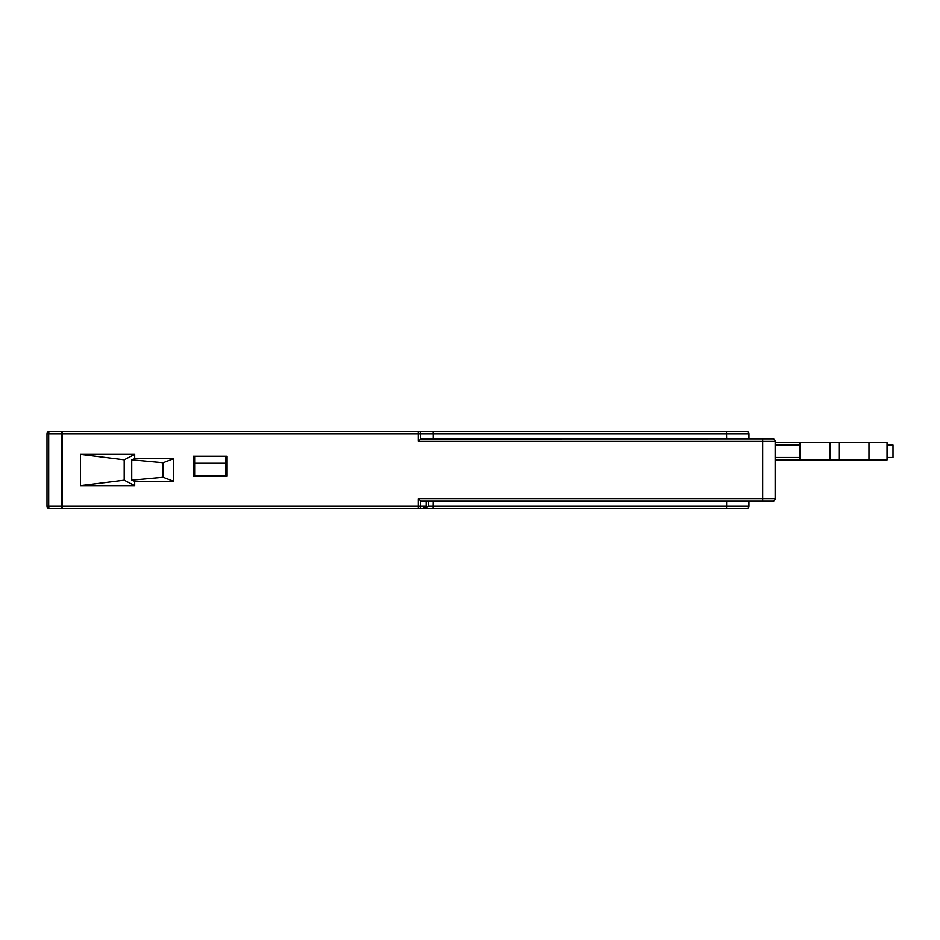 <?xml version="1.0" encoding="UTF-8"?>
<svg xmlns="http://www.w3.org/2000/svg" width="940" height="940" viewBox="0 0 940 940"><rect width="100%" height="100%" fill="white"/><g stroke="black" fill="none" stroke-linecap="round" stroke-linejoin="round"><path stroke-width="1.41" d="M47 433.798L62.381 433.798L62.381 431.296L49.503 431.296A2.503 2.503 0 0 0 47 433.798L47 506.202A2.503 2.503 0 0 0 49.503 508.704A2.503 2.503 0 0 1 47 506.202L48.692 506.202A2.503 0.811 -90 0 0 49.503 508.704L62.381 508.704A2.503 0.811 -90 0 1 61.57 506.202L61.57 433.798A2.503 0.811 -90 0 1 62.381 431.296L726.479 431.296L433.164 431.296L433.305 433.798L748.945 433.798L748.945 438.792L772.668 438.792A2.503 2.503 0 0 1 775.159 441.283L775.159 498.717L775.159 457.51L799.905 457.51L799.905 442.529L887.043 442.529L887.043 445.031L887.043 442.529M726.62 438.792L726.479 431.296L746.454 431.296A2.503 2.503 0 0 1 748.945 433.798A2.503 2.503 0 0 0 746.454 431.296A2.503 2.503 0 0 1 748.945 433.798M433.305 438.792L433.305 433.798L420.744 433.798L420.744 438.851L418.312 441.283L418.312 433.798L420.744 433.798A2.503 2.432 90 0 0 418.312 431.296L418.312 433.798L62.381 433.798L62.381 506.202L418.312 506.202L418.312 508.704L62.381 508.704L62.381 506.202L48.692 506.202L48.692 433.798A2.503 0.811 -90 0 1 49.503 431.296M420.744 438.851L762.681 438.792L762.681 441.283L418.312 441.283M799.775 445.031L799.775 442.529L775.159 442.529L775.159 441.283A2.503 2.503 0 0 0 772.668 438.792A2.503 2.503 0 0 1 775.159 441.283L762.681 441.283L762.681 498.717L418.312 498.717L420.897 501.208L762.681 501.208L762.681 498.717L775.159 498.717A2.503 2.503 0 0 1 772.668 501.208L762.681 501.208M426.161 501.208L426.161 506.202L422.365 508.704L418.312 508.704L438.087 508.704L418.312 508.704A2.503 2.432 -90 0 0 420.744 506.202L420.744 501.149M193.382 456.264L227.092 456.264L227.092 476.239L193.382 476.239L193.382 456.264L194.639 456.264L194.639 475.616L225.847 475.616L225.847 463.314L194.639 463.314M80.499 485.604L80.499 454.396L134.69 454.396L134.69 458.767L173.583 458.767L173.583 481.233L134.69 481.233L134.69 485.604L80.499 485.604L124.198 480.152L134.69 485.604M80.499 454.396L124.198 459.848L134.69 454.396M124.198 459.848L124.198 480.152M134.69 481.233L131.729 480.105L131.729 459.895L134.69 458.767M131.729 459.895L163.09 462.774L173.583 458.767M163.09 462.774L163.09 477.226L173.583 481.233M131.729 480.105L163.09 477.226M418.312 498.717L418.312 506.202L426.161 506.202M887.043 460.013L887.043 457.51L887.043 460.013L868.959 460.013L868.959 442.529M893 445.031L887.043 445.031L887.043 457.51L893 457.51L893 445.031L893 457.51M775.159 445.031L799.905 445.031M868.959 460.013L775.159 460.013M799.905 457.51L799.905 460.013M839.361 460.013L839.361 442.529M799.658 457.51L799.658 460.013M225.847 457.51L227.092 457.51M193.382 457.51L194.639 457.51M227.092 473.748L225.847 473.748M748.945 501.208L748.945 506.202A2.503 2.503 0 0 1 746.454 508.704A2.503 2.503 0 0 0 748.945 506.202A2.503 2.503 0 0 1 746.454 508.704L422.365 508.704M62.381 508.704L59.49 508.704M430.614 508.704L726.479 508.704L726.62 506.202L428.311 506.202L423.693 508.704M226.152 476.239L226.152 473.748M226.152 457.51L226.152 456.264L227.092 456.264M225.847 476.239L225.847 475.616M194.639 476.239L194.639 475.616M428.311 501.208L428.311 506.202M225.847 463.314L225.847 456.264M887.043 457.51L887.043 445.031M830.067 460.013L830.067 442.529M748.945 506.202L726.62 506.202L726.62 501.208M433.164 508.704L433.305 501.208"/></g></svg>
